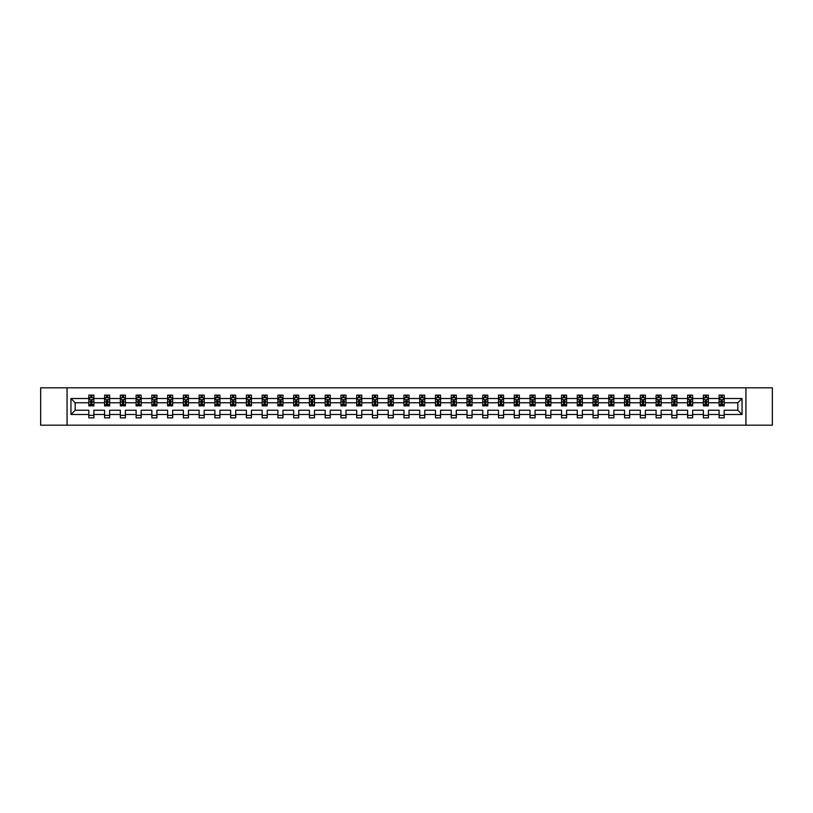 <?xml version="1.0" encoding="UTF-8"?>
<svg xmlns="http://www.w3.org/2000/svg" width="813" height="813" viewBox="0 0 813 813"><rect width="100%" height="100%" fill="white"/><g stroke="black" fill="none" stroke-linecap="round" stroke-linejoin="round"><path stroke-width="1.22" d="M745.938 387.811L40.65 387.811L40.65 425.189L772.35 425.189L772.35 387.811L745.938 387.811L745.938 425.189M724.17 414.478L724.17 410.24L737.808 410.24L742.045 414.478L724.17 414.478L724.17 417.862L719.119 417.862L719.119 414.478L708.408 414.478L708.408 417.862L703.357 417.862L703.357 414.478L692.656 414.478L692.656 417.862L687.605 417.862L687.605 414.478L676.894 414.478L676.894 417.862L671.843 417.862L671.843 414.478L661.142 414.478L661.142 417.862L656.091 417.862L656.091 414.478L645.38 414.478L645.38 417.862L640.329 417.862L640.329 414.478L629.628 414.478L629.628 417.862L624.577 417.862L624.577 414.478L613.866 414.478L613.866 417.862L608.815 417.862L608.815 414.478L598.114 414.478L598.114 417.862L593.063 417.862L593.063 414.478L582.352 414.478L582.352 417.862L577.301 417.862L577.301 414.478L566.6 414.478L566.6 417.862L561.549 417.862L561.549 414.478L550.838 414.478L550.838 417.862L545.787 417.862L545.787 414.478L535.086 414.478L535.086 417.862L530.035 417.862L530.035 414.478L519.324 414.478L519.324 417.862L514.273 417.862L514.273 414.478L503.572 414.478L503.572 417.862L498.521 417.862L498.521 414.478L487.81 414.478L487.81 417.862L482.759 417.862L482.759 414.478L472.058 414.478L472.058 417.862L467.008 417.862L467.008 414.478L456.296 414.478L456.296 417.862L451.245 417.862L451.245 414.478L440.544 414.478L440.544 417.862L435.494 417.862L435.494 414.478L424.782 414.478L424.782 417.862L419.732 417.862L419.732 414.478L409.02 414.478L409.02 417.862L403.98 417.862L403.98 414.478L393.268 414.478L393.268 417.862L388.218 417.862L388.218 414.478L377.506 414.478L377.506 417.862L372.456 417.862L372.456 414.478L361.755 414.478L361.755 417.862L356.704 417.862L356.704 414.478L345.992 414.478L345.992 417.862L340.942 417.862L340.942 414.478L330.241 414.478L330.241 417.862L325.19 417.862L325.19 414.478L314.479 414.478L314.479 417.862L309.428 417.862L309.428 414.478L298.727 414.478L298.727 417.862L293.676 417.862L293.676 414.478L282.965 414.478L282.965 417.862L277.914 417.862L277.914 414.478L267.213 414.478L267.213 417.862L262.162 417.862L262.162 414.478L251.451 414.478L251.451 417.862L246.4 417.862L246.4 414.478L235.699 414.478L235.699 417.862L230.648 417.862L230.648 414.478L219.937 414.478L219.937 417.862L214.886 417.862L214.886 414.478L204.185 414.478L204.185 417.862L199.134 417.862L199.134 414.478L188.423 414.478L188.423 417.862L183.372 417.862L183.372 414.478L172.671 414.478L172.671 417.862L167.62 417.862L167.62 414.478L156.909 414.478L156.909 417.862L151.858 417.862L151.858 414.478L141.157 414.478L141.157 417.862L136.106 417.862L136.106 414.478L125.395 414.478L125.395 417.862L120.344 417.862L120.344 414.478L109.643 414.478L109.643 417.862L104.592 417.862L104.592 414.478L93.881 414.478L93.881 417.862L88.83 417.862L88.83 414.478L70.955 414.478L70.955 398.522L88.83 398.522L88.83 395.138L93.881 395.138L93.881 398.522L104.592 398.522L104.592 395.138L109.643 395.138L109.643 398.522L120.344 398.522L120.344 395.138L125.395 395.138L125.395 398.522L136.106 398.522L136.106 395.138L141.157 395.138L141.157 398.522L151.858 398.522L151.858 395.138L156.909 395.138L156.909 398.522L167.62 398.522L167.62 395.138L172.671 395.138L172.671 398.522L183.372 398.522L183.372 395.138L188.423 395.138L188.423 398.522L199.134 398.522L199.134 395.138L204.185 395.138L204.185 398.522L214.886 398.522L214.886 395.138L219.937 395.138L219.937 398.522L230.648 398.522L230.648 395.138L235.699 395.138L235.699 398.522L246.4 398.522L246.4 395.138L251.451 395.138L251.451 398.522L262.162 398.522L262.162 395.138L267.213 395.138L267.213 398.522L277.914 398.522L277.914 395.138L282.965 395.138L282.965 398.522L293.676 398.522L293.676 395.138L298.727 395.138L298.727 398.522L309.428 398.522L309.428 395.138L314.479 395.138L314.479 398.522L325.19 398.522L325.19 395.138L330.241 395.138L330.241 398.522L340.942 398.522L340.942 395.138L345.992 395.138L345.992 398.522L356.704 398.522L356.704 395.138L361.755 395.138L361.755 398.522L372.456 398.522L372.456 395.138L377.506 395.138L377.506 398.522L388.218 398.522L388.218 395.138L393.268 395.138L393.268 398.522L403.98 398.522L403.98 395.138L409.02 395.138L409.02 398.522L419.732 398.522L419.732 395.138L424.782 395.138L424.782 398.522L435.494 398.522L435.494 395.138L440.544 395.138L440.544 398.522L451.245 398.522L451.245 395.138L456.296 395.138L456.296 398.522L467.008 398.522L467.008 395.138L472.058 395.138L472.058 398.522L482.759 398.522L482.759 395.138L487.81 395.138L487.81 398.522L498.521 398.522L498.521 395.138L503.572 395.138L503.572 398.522L514.273 398.522L514.273 395.138L519.324 395.138L519.324 398.522L530.035 398.522L530.035 395.138L535.086 395.138L535.086 398.522L545.787 398.522L545.787 395.138L550.838 395.138L550.838 398.522L561.549 398.522L561.549 395.138L566.6 395.138L566.6 398.522L577.301 398.522L577.301 395.138L582.352 395.138L582.352 398.522L593.063 398.522L593.063 395.138L598.114 395.138L598.114 398.522L608.815 398.522L608.815 395.138L613.866 395.138L613.866 398.522L624.577 398.522L624.577 395.138L629.628 395.138L629.628 398.522L640.329 398.522L640.329 395.138L645.38 395.138L645.38 398.522L656.091 398.522L656.091 395.138L661.142 395.138L661.142 398.522L671.843 398.522L671.843 395.138L676.894 395.138L676.894 398.522L687.605 398.522L687.605 395.138L692.656 395.138L692.656 398.522L703.357 398.522L703.357 395.138L708.408 395.138L708.408 398.522L719.119 398.522L719.119 395.138L724.17 395.138L724.17 398.522L742.045 398.522L742.045 414.478M67.062 425.189L67.062 387.811M719.119 398.522L719.119 402.76L708.408 402.76L708.408 398.522M708.408 414.478L708.408 410.24L719.119 410.24L719.119 414.478M703.357 398.522L703.357 402.76L692.656 402.76L692.656 398.522M692.656 414.478L692.656 410.24L703.357 410.24L703.357 414.478M687.605 398.522L687.605 402.76L676.894 402.76L676.894 398.522M676.894 414.478L676.894 410.24L687.605 410.24L687.605 414.478M671.843 398.522L671.843 402.76L661.142 402.76L661.142 398.522M661.142 414.478L661.142 410.24L671.843 410.24L671.843 414.478M656.091 398.522L656.091 402.76L645.38 402.76L645.38 398.522M645.38 414.478L645.38 410.24L656.091 410.24L656.091 414.478M640.329 398.522L640.329 402.76L629.628 402.76L629.628 398.522M629.628 414.478L629.628 410.24L640.329 410.24L640.329 414.478M624.577 398.522L624.577 402.76L613.866 402.76L613.866 398.522M613.866 414.478L613.866 410.24L624.577 410.24L624.577 414.478M608.815 398.522L608.815 402.76L598.114 402.76L598.114 398.522M598.114 414.478L598.114 410.24L608.815 410.24L608.815 414.478M593.063 398.522L593.063 402.76L582.352 402.76L582.352 398.522M582.352 414.478L582.352 410.24L593.063 410.24L593.063 414.478M577.301 398.522L577.301 402.76L566.6 402.76L566.6 398.522M566.6 414.478L566.6 410.24L577.301 410.24L577.301 414.478M561.549 398.522L561.549 402.76L550.838 402.76L550.838 398.522M550.838 414.478L550.838 410.24L561.549 410.24L561.549 414.478M545.787 398.522L545.787 402.76L535.086 402.76L535.086 398.522M535.086 414.478L535.086 410.24L545.787 410.24L545.787 414.478M530.035 398.522L530.035 402.76L519.324 402.76L519.324 398.522M519.324 414.478L519.324 410.24L530.035 410.24L530.035 414.478M514.273 398.522L514.273 402.76L503.572 402.76L503.572 398.522M503.572 414.478L503.572 410.24L514.273 410.24L514.273 414.478M498.521 398.522L498.521 402.76L487.81 402.76L487.81 398.522M487.81 414.478L487.81 410.24L498.521 410.24L498.521 414.478M482.759 398.522L482.759 402.76L472.058 402.76L472.058 398.522M472.058 414.478L472.058 410.24L482.759 410.24L482.759 414.478M467.008 398.522L467.008 402.76L456.296 402.76L456.296 398.522M456.296 414.478L456.296 410.24L467.008 410.24L467.008 414.478M451.245 398.522L451.245 402.76L440.544 402.76L440.544 398.522M440.544 414.478L440.544 410.24L451.245 410.24L451.245 414.478M435.494 398.522L435.494 402.76L424.782 402.76L424.782 398.522M424.782 414.478L424.782 410.24L435.494 410.24L435.494 414.478M419.732 398.522L419.732 402.76L409.02 402.76L409.02 398.522M409.02 414.478L409.02 410.24L419.732 410.24L419.732 414.478M403.98 398.522L403.98 402.76L393.268 402.76L393.268 398.522M393.268 414.478L393.268 410.24L403.98 410.24L403.98 414.478M388.218 398.522L388.218 402.76L377.506 402.76L377.506 398.522M377.506 414.478L377.506 410.24L388.218 410.24L388.218 414.478M372.456 398.522L372.456 402.76L361.755 402.76L361.755 398.522M361.755 414.478L361.755 410.24L372.456 410.24L372.456 414.478M356.704 398.522L356.704 402.76L345.992 402.76L345.992 398.522M345.992 414.478L345.992 410.24L356.704 410.24L356.704 414.478M340.942 398.522L340.942 402.76L330.241 402.76L330.241 398.522M330.241 414.478L330.241 410.24L340.942 410.24L340.942 414.478M325.19 398.522L325.19 402.76L314.479 402.76L314.479 398.522M314.479 414.478L314.479 410.24L325.19 410.24L325.19 414.478M309.428 398.522L309.428 402.76L298.727 402.76L298.727 398.522M298.727 414.478L298.727 410.24L309.428 410.24L309.428 414.478M293.676 398.522L293.676 402.76L282.965 402.76L282.965 398.522M282.965 414.478L282.965 410.24L293.676 410.24L293.676 414.478M277.914 398.522L277.914 402.76L267.213 402.76L267.213 398.522M267.213 414.478L267.213 410.24L277.914 410.24L277.914 414.478M262.162 398.522L262.162 402.76L251.451 402.76L251.451 398.522M251.451 414.478L251.451 410.24L262.162 410.24L262.162 414.478M246.4 398.522L246.4 402.76L235.699 402.76L235.699 398.522M235.699 414.478L235.699 410.24L246.4 410.24L246.4 414.478M230.648 398.522L230.648 402.76L219.937 402.76L219.937 398.522M219.937 414.478L219.937 410.24L230.648 410.24L230.648 414.478M214.886 398.522L214.886 402.76L204.185 402.76L204.185 398.522M204.185 414.478L204.185 410.24L214.886 410.24L214.886 414.478M199.134 398.522L199.134 402.76L188.423 402.76L188.423 398.522M188.423 414.478L188.423 410.24L199.134 410.24L199.134 414.478M183.372 398.522L183.372 402.76L172.671 402.76L172.671 398.522M172.671 414.478L172.671 410.24L183.372 410.24L183.372 414.478M167.62 398.522L167.62 402.76L156.909 402.76L156.909 398.522M156.909 414.478L156.909 410.24L167.62 410.24L167.62 414.478M151.858 398.522L151.858 402.76L141.157 402.76L141.157 398.522M141.157 414.478L141.157 410.24L151.858 410.24L151.858 414.478M136.106 398.522L136.106 402.76L125.395 402.76L125.395 398.522M125.395 414.478L125.395 410.24L136.106 410.24L136.106 414.478M120.344 398.522L120.344 402.76L109.643 402.76L109.643 398.522M109.643 414.478L109.643 410.24L120.344 410.24L120.344 414.478M104.592 398.522L104.592 402.76L93.881 402.76L93.881 398.522M93.881 414.478L93.881 410.24L104.592 410.24L104.592 414.478M88.83 398.522L88.83 402.76L75.192 402.76L75.192 410.24L88.83 410.24L88.83 414.478M70.955 398.522L75.192 402.76M737.808 410.24L737.808 402.76L724.17 402.76L724.17 398.522M721.04 397.659L722.249 397.659M705.278 397.659L706.497 397.659M689.526 397.659L690.735 397.659M673.764 397.659L674.983 397.659M658.012 397.659L659.221 397.659M642.25 397.659L643.469 397.659M626.498 397.659L627.707 397.659M610.736 397.659L611.945 397.659M594.984 397.659L596.193 397.659M579.222 397.659L580.431 397.659M563.47 397.659L564.679 397.659M547.708 397.659L548.917 397.659M531.956 397.659L533.165 397.659M516.194 397.659L517.403 397.659M500.442 397.659L501.651 397.659M484.68 397.659L485.889 397.659M468.918 397.659L470.138 397.659M453.166 397.659L454.376 397.659M437.404 397.659L438.624 397.659M421.652 397.659L422.862 397.659M405.89 397.659L407.11 397.659M390.138 397.659L391.348 397.659M374.376 397.659L375.596 397.659M358.624 397.659L359.834 397.659M342.862 397.659L344.082 397.659M327.111 397.659L328.32 397.659M311.349 397.659L312.558 397.659M295.597 397.659L296.806 397.659M279.835 397.659L281.044 397.659M264.083 397.659L265.292 397.659M248.321 397.659L249.53 397.659M232.569 397.659L233.778 397.659M216.807 397.659L218.016 397.659M201.055 397.659L202.264 397.659M185.293 397.659L186.502 397.659M169.531 397.659L170.75 397.659M153.779 397.659L154.988 397.659M138.017 397.659L139.236 397.659M122.265 397.659L123.474 397.659M106.503 397.659L107.723 397.659M90.751 397.659L91.96 397.659M88.83 415.341L93.881 415.341M104.592 415.341L109.643 415.341M120.344 415.341L125.395 415.341M136.106 415.341L141.157 415.341M151.858 415.341L156.909 415.341M167.62 415.341L172.671 415.341M183.372 415.341L188.423 415.341M199.134 415.341L204.185 415.341M214.886 415.341L219.937 415.341M230.648 415.341L235.699 415.341M246.4 415.341L251.451 415.341M262.162 415.341L267.213 415.341M277.914 415.341L282.965 415.341M293.676 415.341L298.727 415.341M309.428 415.341L314.479 415.341M325.19 415.341L330.241 415.341M340.942 415.341L345.992 415.341M356.704 415.341L361.755 415.341M372.456 415.341L377.506 415.341M388.218 415.341L393.268 415.341M403.98 415.341L409.02 415.341M419.732 415.341L424.782 415.341M435.494 415.341L440.544 415.341M451.245 415.341L456.296 415.341M467.008 415.341L472.058 415.341M482.759 415.341L487.81 415.341M498.521 415.341L503.572 415.341M514.273 415.341L519.324 415.341M530.035 415.341L535.086 415.341M545.787 415.341L550.838 415.341M561.549 415.341L566.6 415.341M577.301 415.341L582.352 415.341M593.063 415.341L598.114 415.341M608.815 415.341L613.866 415.341M624.577 415.341L629.628 415.341M640.329 415.341L645.38 415.341M656.091 415.341L661.142 415.341M671.843 415.341L676.894 415.341M687.605 415.341L692.656 415.341M703.357 415.341L708.408 415.341M719.119 415.341L724.17 415.341M75.192 410.24L70.955 414.478M742.045 398.522L737.808 402.76M91.96 396.449L90.751 396.449M89.776 397.831L88.83 397.831L88.83 395.138L90.751 395.138L90.751 397.709M88.83 404.63L88.83 405.89L90.751 405.89L90.751 404.63L88.83 404.63L88.83 402.76M93.881 402.76L93.881 405.89L91.96 405.89L91.96 400.494L90.751 400.494L90.751 404.63M92.936 397.831L93.881 397.831L93.881 395.138L91.96 395.138L91.96 397.709M93.881 399.732L92.875 397.709L89.837 397.709L88.83 399.732M107.723 396.449L106.503 396.449M105.538 397.831L104.592 397.831L104.592 395.138L106.503 395.138L106.503 397.709M104.592 404.63L104.592 405.89L106.503 405.89L106.503 404.63L104.592 404.63L104.592 402.76M109.643 402.76L109.643 405.89L107.723 405.89L107.723 400.494L106.503 400.494L106.503 404.63M108.688 397.831L109.643 397.831L109.643 395.138L107.723 395.138L107.723 397.709M109.643 399.732L108.627 397.709L105.599 397.709L104.592 399.732M123.474 396.449L122.265 396.449M121.3 397.831L120.344 397.831L120.344 395.138L122.265 395.138L122.265 397.709M120.344 404.63L120.344 405.89L122.265 405.89L122.265 404.63L120.344 404.63L120.344 402.76M125.395 402.76L125.395 405.89L123.474 405.89L123.474 400.494L122.265 400.494L122.265 404.63M124.45 397.831L125.395 397.831L125.395 395.138L123.474 395.138L123.474 397.709M125.395 399.732L124.389 397.709L121.35 397.709L120.344 399.732M139.236 396.449L138.017 396.449M137.051 397.831L136.106 397.831L136.106 395.138L138.017 395.138L138.017 397.709M136.106 404.63L136.106 405.89L138.017 405.89L138.017 404.63L136.106 404.63L136.106 402.76M141.157 402.76L141.157 405.89L139.236 405.89L139.236 400.494L138.017 400.494L138.017 404.63M140.202 397.831L141.157 397.831L141.157 395.138L139.236 395.138L139.236 397.709M141.157 399.732L140.141 397.709L137.112 397.709L136.106 399.732M154.988 396.449L153.779 396.449M152.814 397.831L151.858 397.831L151.858 395.138L153.779 395.138L153.779 397.709M151.858 404.63L151.858 405.89L153.779 405.89L153.779 404.63L151.858 404.63L151.858 402.76M156.909 402.76L156.909 405.89L154.988 405.89L154.988 400.494L153.779 400.494L153.779 404.63M155.964 397.831L156.909 397.831L156.909 395.138L154.988 395.138L154.988 397.709M156.909 399.732L155.903 397.709L152.874 397.709L151.858 399.732M170.75 396.449L169.531 396.449M168.565 397.831L167.62 397.831L167.62 395.138L169.531 395.138L169.531 397.709M167.62 404.63L167.62 405.89L169.531 405.89L169.531 404.63L167.62 404.63L167.62 402.76M172.671 402.76L172.671 405.89L170.75 405.89L170.75 400.494L169.531 400.494L169.531 404.63M171.716 397.831L172.671 397.831L172.671 395.138L170.75 395.138L170.75 397.709M172.671 399.732L171.655 397.709L168.626 397.709L167.62 399.732M186.502 396.449L185.293 396.449M184.327 397.831L183.372 397.831L183.372 395.138L185.293 395.138L185.293 397.709M183.372 404.63L183.372 405.89L185.293 405.89L185.293 404.63L183.372 404.63L183.372 402.76M188.423 402.76L188.423 405.89L186.502 405.89L186.502 400.494L185.293 400.494L185.293 404.63M187.478 397.831L188.423 397.831L188.423 395.138L186.502 395.138L186.502 397.709M188.423 399.732L187.417 397.709L184.388 397.709L183.372 399.732M202.264 396.449L201.055 396.449M200.079 397.831L199.134 397.831L199.134 395.138L201.055 395.138L201.055 397.709M199.134 404.63L199.134 405.89L201.055 405.89L201.055 404.63L199.134 404.63L199.134 402.76M204.185 402.76L204.185 405.89L202.264 405.89L202.264 400.494L201.055 400.494L201.055 404.63M203.23 397.831L204.185 397.831L204.185 395.138L202.264 395.138L202.264 397.709M204.185 399.732L203.169 397.709L200.14 397.709L199.134 399.732M218.016 396.449L216.807 396.449M215.841 397.831L214.886 397.831L214.886 395.138L216.807 395.138L216.807 397.709M214.886 404.63L214.886 405.89L216.807 405.89L216.807 404.63L214.886 404.63L214.886 402.76M219.937 402.76L219.937 405.89L218.016 405.89L218.016 400.494L216.807 400.494L216.807 404.63M218.992 397.831L219.937 397.831L219.937 395.138L218.016 395.138L218.016 397.709M219.937 399.732L218.931 397.709L215.902 397.709L214.886 399.732M233.778 396.449L232.569 396.449M231.593 397.831L230.648 397.831L230.648 395.138L232.569 395.138L232.569 397.709M230.648 404.63L230.648 405.89L232.569 405.89L232.569 404.63L230.648 404.63L230.648 402.76M235.699 402.76L235.699 405.89L233.778 405.89L233.778 400.494L232.569 400.494L232.569 404.63M234.744 397.831L235.699 397.831L235.699 395.138L233.778 395.138L233.778 397.709M235.699 399.732L234.683 397.709L231.654 397.709L230.648 399.732M249.53 396.449L248.321 396.449M247.355 397.831L246.4 397.831L246.4 395.138L248.321 395.138L248.321 397.709M246.4 404.63L246.4 405.89L248.321 405.89L248.321 404.63L246.4 404.63L246.4 402.76M251.451 402.76L251.451 405.89L249.53 405.89L249.53 400.494L248.321 400.494L248.321 404.63M250.506 397.831L251.451 397.831L251.451 395.138L249.53 395.138L249.53 397.709M251.451 399.732L250.445 397.709L247.416 397.709L246.4 399.732M265.292 396.449L264.083 396.449M263.107 397.831L262.162 397.831L262.162 395.138L264.083 395.138L264.083 397.709M262.162 404.63L262.162 405.89L264.083 405.89L264.083 404.63L262.162 404.63L262.162 402.76M267.213 402.76L267.213 405.89L265.292 405.89L265.292 400.494L264.083 400.494L264.083 404.63M266.258 397.831L267.213 397.831L267.213 395.138L265.292 395.138L265.292 397.709M267.213 399.732L266.197 397.709L263.168 397.709L262.162 399.732M281.044 396.449L279.835 396.449M278.869 397.831L277.914 397.831L277.914 395.138L279.835 395.138L279.835 397.709M277.914 404.63L277.914 405.89L279.835 405.89L279.835 404.63L277.914 404.63L277.914 402.76M282.965 402.76L282.965 405.89L281.044 405.89L281.044 400.494L279.835 400.494L279.835 404.63M282.02 397.831L282.965 397.831L282.965 395.138L281.044 395.138L281.044 397.709M282.965 399.732L281.959 397.709L278.93 397.709L277.914 399.732M296.806 396.449L295.597 396.449M294.621 397.831L293.676 397.831L293.676 395.138L295.597 395.138L295.597 397.709M293.676 404.63L293.676 405.89L295.597 405.89L295.597 404.63L293.676 404.63L293.676 402.76M298.727 402.76L298.727 405.89L296.806 405.89L296.806 400.494L295.597 400.494L295.597 404.63M297.771 397.831L298.727 397.831L298.727 395.138L296.806 395.138L296.806 397.709M298.727 399.732L297.71 397.709L294.682 397.709L293.676 399.732M312.558 396.449L311.349 396.449M310.383 397.831L309.428 397.831L309.428 395.138L311.349 395.138L311.349 397.709M309.428 404.63L309.428 405.89L311.349 405.89L311.349 404.63L309.428 404.63L309.428 402.76M314.479 402.76L314.479 405.89L312.558 405.89L312.558 400.494L311.349 400.494L311.349 404.63M313.533 397.831L314.479 397.831L314.479 395.138L312.558 395.138L312.558 397.709M314.479 399.732L313.472 397.709L310.444 397.709L309.428 399.732M328.32 396.449L327.111 396.449M326.135 397.831L325.19 397.831L325.19 395.138L327.111 395.138L327.111 397.709M325.19 404.63L325.19 405.89L327.111 405.89L327.111 404.63L325.19 404.63L325.19 402.76M330.241 402.76L330.241 405.89L328.32 405.89L328.32 400.494L327.111 400.494L327.111 404.63M329.285 397.831L330.241 397.831L330.241 395.138L328.32 395.138L328.32 397.709M330.241 399.732L329.224 397.709L326.196 397.709L325.19 399.732M344.082 396.449L342.862 396.449M341.897 397.831L340.942 397.831L340.942 395.138L342.862 395.138L342.862 397.709M340.942 404.63L340.942 405.89L342.862 405.89L342.862 404.63L340.942 404.63L340.942 402.76M345.992 402.76L345.992 405.89L344.082 405.89L344.082 400.494L342.862 400.494L342.862 404.63M345.047 397.831L345.992 397.831L345.992 395.138L344.082 395.138L344.082 397.709M345.992 399.732L344.986 397.709L341.958 397.709L340.942 399.732M359.834 396.449L358.624 396.449M357.649 397.831L356.704 397.831L356.704 395.138L358.624 395.138L358.624 397.709M356.704 404.63L356.704 405.89L358.624 405.89L358.624 404.63L356.704 404.63L356.704 402.76M361.755 402.76L361.755 405.89L359.834 405.89L359.834 400.494L358.624 400.494L358.624 404.63M360.799 397.831L361.755 397.831L361.755 395.138L359.834 395.138L359.834 397.709M361.755 399.732L360.748 397.709L357.71 397.709L356.704 399.732M375.596 396.449L374.376 396.449M373.411 397.831L372.456 397.831L372.456 395.138L374.376 395.138L374.376 397.709M372.456 404.63L372.456 405.89L374.376 405.89L374.376 404.63L372.456 404.63L372.456 402.76M377.506 402.76L377.506 405.89L375.596 405.89L375.596 400.494L374.376 400.494L374.376 404.63M376.561 397.831L377.506 397.831L377.506 395.138L375.596 395.138L375.596 397.709M377.506 399.732L376.5 397.709L373.472 397.709L372.456 399.732M391.348 396.449L390.138 396.449M389.163 397.831L388.218 397.831L388.218 395.138L390.138 395.138L390.138 397.709M388.218 404.63L388.218 405.89L390.138 405.89L390.138 404.63L388.218 404.63L388.218 402.76M393.268 402.76L393.268 405.89L391.348 405.89L391.348 400.494L390.138 400.494L390.138 404.63M392.323 397.831L393.268 397.831L393.268 395.138L391.348 395.138L391.348 397.709M393.268 399.732L392.262 397.709L389.224 397.709L388.218 399.732M407.11 396.449L405.89 396.449M404.925 397.831L403.98 397.831L403.98 395.138L405.89 395.138L405.89 397.709M403.98 404.63L403.98 405.89L405.89 405.89L405.89 404.63L403.98 404.63L403.98 402.76M409.02 402.76L409.02 405.89L407.11 405.89L407.11 400.494L405.89 400.494L405.89 404.63M408.075 397.831L409.02 397.831L409.02 395.138L407.11 395.138L407.11 397.709M409.02 399.732L408.014 397.709L404.986 397.709L403.98 399.732M422.862 396.449L421.652 396.449M420.677 397.831L419.732 397.831L419.732 395.138L421.652 395.138L421.652 397.709M419.732 404.63L419.732 405.89L421.652 405.89L421.652 404.63L419.732 404.63L419.732 402.76M424.782 402.76L424.782 405.89L422.862 405.89L422.862 400.494L421.652 400.494L421.652 404.63M423.837 397.831L424.782 397.831L424.782 395.138L422.862 395.138L422.862 397.709M424.782 399.732L423.776 397.709L420.738 397.709L419.732 399.732M438.624 396.449L437.404 396.449M436.439 397.831L435.494 397.831L435.494 395.138L437.404 395.138L437.404 397.709M435.494 404.63L435.494 405.89L437.404 405.89L437.404 404.63L435.494 404.63L435.494 402.76M440.544 402.76L440.544 405.89L438.624 405.89L438.624 400.494L437.404 400.494L437.404 404.63M439.589 397.831L440.544 397.831L440.544 395.138L438.624 395.138L438.624 397.709M440.544 399.732L439.528 397.709L436.5 397.709L435.494 399.732M454.376 396.449L453.166 396.449M452.201 397.831L451.245 397.831L451.245 395.138L453.166 395.138L453.166 397.709M451.245 404.63L451.245 405.89L453.166 405.89L453.166 404.63L451.245 404.63L451.245 402.76M456.296 402.76L456.296 405.89L454.376 405.89L454.376 400.494L453.166 400.494L453.166 404.63M455.351 397.831L456.296 397.831L456.296 395.138L454.376 395.138L454.376 397.709M456.296 399.732L455.29 397.709L452.252 397.709L451.245 399.732M470.138 396.449L468.918 396.449M467.953 397.831L467.008 397.831L467.008 395.138L468.918 395.138L468.918 397.709M467.008 404.63L467.008 405.89L468.918 405.89L468.918 404.63L467.008 404.63L467.008 402.76M472.058 402.76L472.058 405.89L470.138 405.89L470.138 400.494L468.918 400.494L468.918 404.63M471.103 397.831L472.058 397.831L472.058 395.138L470.138 395.138L470.138 397.709M472.058 399.732L471.042 397.709L468.014 397.709L467.008 399.732M485.889 396.449L484.68 396.449M483.715 397.831L482.759 397.831L482.759 395.138L484.68 395.138L484.68 397.709M482.759 404.63L482.759 405.89L484.68 405.89L484.68 404.63L482.759 404.63L482.759 402.76M487.81 402.76L487.81 405.89L485.889 405.89L485.889 400.494L484.68 400.494L484.68 404.63M486.865 397.831L487.81 397.831L487.81 395.138L485.889 395.138L485.889 397.709M487.81 399.732L486.804 397.709L483.776 397.709L482.759 399.732M501.651 396.449L500.442 396.449M499.467 397.831L498.521 397.831L498.521 395.138L500.442 395.138L500.442 397.709M498.521 404.63L498.521 405.89L500.442 405.89L500.442 404.63L498.521 404.63L498.521 402.76M503.572 402.76L503.572 405.89L501.651 405.89L501.651 400.494L500.442 400.494L500.442 404.63M502.617 397.831L503.572 397.831L503.572 395.138L501.651 395.138L501.651 397.709M503.572 399.732L502.556 397.709L499.528 397.709L498.521 399.732M517.403 396.449L516.194 396.449M515.229 397.831L514.273 397.831L514.273 395.138L516.194 395.138L516.194 397.709M514.273 404.63L514.273 405.89L516.194 405.89L516.194 404.63L514.273 404.63L514.273 402.76M519.324 402.76L519.324 405.89L517.403 405.89L517.403 400.494L516.194 400.494L516.194 404.63M518.379 397.831L519.324 397.831L519.324 395.138L517.403 395.138L517.403 397.709M519.324 399.732L518.318 397.709L515.29 397.709L514.273 399.732M533.165 396.449L531.956 396.449M530.98 397.831L530.035 397.831L530.035 395.138L531.956 395.138L531.956 397.709M530.035 404.63L530.035 405.89L531.956 405.89L531.956 404.63L530.035 404.63L530.035 402.76M535.086 402.76L535.086 405.89L533.165 405.89L533.165 400.494L531.956 400.494L531.956 404.63M534.131 397.831L535.086 397.831L535.086 395.138L533.165 395.138L533.165 397.709M535.086 399.732L534.07 397.709L531.041 397.709L530.035 399.732M548.917 396.449L547.708 396.449M546.743 397.831L545.787 397.831L545.787 395.138L547.708 395.138L547.708 397.709M545.787 404.63L545.787 405.89L547.708 405.89L547.708 404.63L545.787 404.63L545.787 402.76M550.838 402.76L550.838 405.89L548.917 405.89L548.917 400.494L547.708 400.494L547.708 404.63M549.893 397.831L550.838 397.831L550.838 395.138L548.917 395.138L548.917 397.709M550.838 399.732L549.832 397.709L546.803 397.709L545.787 399.732M564.679 396.449L563.47 396.449M562.494 397.831L561.549 397.831L561.549 395.138L563.47 395.138L563.47 397.709M561.549 404.63L561.549 405.89L563.47 405.89L563.47 404.63L561.549 404.63L561.549 402.76M566.6 402.76L566.6 405.89L564.679 405.89L564.679 400.494L563.47 400.494L563.47 404.63M565.645 397.831L566.6 397.831L566.6 395.138L564.679 395.138L564.679 397.709M566.6 399.732L565.584 397.709L562.555 397.709L561.549 399.732M580.431 396.449L579.222 396.449M578.256 397.831L577.301 397.831L577.301 395.138L579.222 395.138L579.222 397.709M577.301 404.63L577.301 405.89L579.222 405.89L579.222 404.63L577.301 404.63L577.301 402.76M582.352 402.76L582.352 405.89L580.431 405.89L580.431 400.494L579.222 400.494L579.222 404.63M581.407 397.831L582.352 397.831L582.352 395.138L580.431 395.138L580.431 397.709M582.352 399.732L581.346 397.709L578.317 397.709L577.301 399.732M596.193 396.449L594.984 396.449M594.008 397.831L593.063 397.831L593.063 395.138L594.984 395.138L594.984 397.709M593.063 404.63L593.063 405.89L594.984 405.89L594.984 404.63L593.063 404.63L593.063 402.76M598.114 402.76L598.114 405.89L596.193 405.89L596.193 400.494L594.984 400.494L594.984 404.63M597.159 397.831L598.114 397.831L598.114 395.138L596.193 395.138L596.193 397.709M598.114 399.732L597.098 397.709L594.069 397.709L593.063 399.732M611.945 396.449L610.736 396.449M609.77 397.831L608.815 397.831L608.815 395.138L610.736 395.138L610.736 397.709M608.815 404.63L608.815 405.89L610.736 405.89L610.736 404.63L608.815 404.63L608.815 402.76M613.866 402.76L613.866 405.89L611.945 405.89L611.945 400.494L610.736 400.494L610.736 404.63M612.921 397.831L613.866 397.831L613.866 395.138L611.945 395.138L611.945 397.709M613.866 399.732L612.86 397.709L609.831 397.709L608.815 399.732M627.707 396.449L626.498 396.449M625.522 397.831L624.577 397.831L624.577 395.138L626.498 395.138L626.498 397.709M624.577 404.63L624.577 405.89L626.498 405.89L626.498 404.63L624.577 404.63L624.577 402.76M629.628 402.76L629.628 405.89L627.707 405.89L627.707 400.494L626.498 400.494L626.498 404.63M628.673 397.831L629.628 397.831L629.628 395.138L627.707 395.138L627.707 397.709M629.628 399.732L628.612 397.709L625.583 397.709L624.577 399.732M643.469 396.449L642.25 396.449M641.284 397.831L640.329 397.831L640.329 395.138L642.25 395.138L642.25 397.709M640.329 404.63L640.329 405.89L642.25 405.89L642.25 404.63L640.329 404.63L640.329 402.76M645.38 402.76L645.38 405.89L643.469 405.89L643.469 400.494L642.25 400.494L642.25 404.63M644.435 397.831L645.38 397.831L645.38 395.138L643.469 395.138L643.469 397.709M645.38 399.732L644.374 397.709L641.345 397.709L640.329 399.732M659.221 396.449L658.012 396.449M657.036 397.831L656.091 397.831L656.091 395.138L658.012 395.138L658.012 397.709M656.091 404.63L656.091 405.89L658.012 405.89L658.012 404.63L656.091 404.63L656.091 402.76M661.142 402.76L661.142 405.89L659.221 405.89L659.221 400.494L658.012 400.494L658.012 404.63M660.186 397.831L661.142 397.831L661.142 395.138L659.221 395.138L659.221 397.709M661.142 399.732L660.126 397.709L657.097 397.709L656.091 399.732M674.983 396.449L673.764 396.449M672.798 397.831L671.843 397.831L671.843 395.138L673.764 395.138L673.764 397.709M671.843 404.63L671.843 405.89L673.764 405.89L673.764 404.63L671.843 404.63L671.843 402.76M676.894 402.76L676.894 405.89L674.983 405.89L674.983 400.494L673.764 400.494L673.764 404.63M675.949 397.831L676.894 397.831L676.894 395.138L674.983 395.138L674.983 397.709M676.894 399.732L675.888 397.709L672.859 397.709L671.843 399.732M690.735 396.449L689.526 396.449M688.55 397.831L687.605 397.831L687.605 395.138L689.526 395.138L689.526 397.709M687.605 404.63L687.605 405.89L689.526 405.89L689.526 404.63L687.605 404.63L687.605 402.76M692.656 402.76L692.656 405.89L690.735 405.89L690.735 400.494L689.526 400.494L689.526 404.63M691.7 397.831L692.656 397.831L692.656 395.138L690.735 395.138L690.735 397.709M692.656 399.732L691.65 397.709L688.611 397.709L687.605 399.732M706.497 396.449L705.278 396.449M704.312 397.831L703.357 397.831L703.357 395.138L705.278 395.138L705.278 397.709M703.357 404.63L703.357 405.89L705.278 405.89L705.278 404.63L703.357 404.63L703.357 402.76M708.408 402.76L708.408 405.89L706.497 405.89L706.497 400.494L705.278 400.494L705.278 404.63M707.462 397.831L708.408 397.831L708.408 395.138L706.497 395.138L706.497 397.709M708.408 399.732L707.401 397.709L704.373 397.709L703.357 399.732M722.249 396.449L721.04 396.449M720.064 397.831L719.119 397.831L719.119 395.138L721.04 395.138L721.04 397.709M719.119 404.63L719.119 405.89L721.04 405.89L721.04 404.63L719.119 404.63L719.119 402.76M724.17 402.76L724.17 405.89L722.249 405.89L722.249 400.494L721.04 400.494L721.04 404.63M723.224 397.831L724.17 397.831L724.17 395.138L722.249 395.138L722.249 397.709M724.17 399.732L723.164 397.709L720.125 397.709L719.119 399.732M93.861 399.681L88.861 399.681M93.881 404.63L91.96 404.63M90.751 401.917L88.83 401.917M93.881 401.917L91.96 401.917M91.96 397.09L90.751 397.09M109.613 399.681L104.613 399.681M109.643 404.63L107.723 404.63M106.503 401.917L104.592 401.917M109.643 401.917L107.723 401.917M107.723 397.09L106.503 397.09M125.375 399.681L120.375 399.681M125.395 404.63L123.474 404.63M122.265 401.917L120.344 401.917M125.395 401.917L123.474 401.917M123.474 397.09L122.265 397.09M141.127 399.681L136.127 399.681M141.157 404.63L139.236 404.63M138.017 401.917L136.106 401.917M141.157 401.917L139.236 401.917M139.236 397.09L138.017 397.09M156.889 399.681L151.889 399.681M156.909 404.63L154.988 404.63M153.779 401.917L151.858 401.917M156.909 401.917L154.988 401.917M154.988 397.09L153.779 397.09M172.641 399.681L167.641 399.681M172.671 404.63L170.75 404.63M169.531 401.917L167.62 401.917M172.671 401.917L170.75 401.917M170.75 397.09L169.531 397.09M188.403 399.681L183.403 399.681M188.423 404.63L186.502 404.63M185.293 401.917L183.372 401.917M188.423 401.917L186.502 401.917M186.502 397.09L185.293 397.09M204.154 399.681L199.155 399.681M204.185 404.63L202.264 404.63M201.055 401.917L199.134 401.917M204.185 401.917L202.264 401.917M202.264 397.09L201.055 397.09M219.917 399.681L214.917 399.681M219.937 404.63L218.016 404.63M216.807 401.917L214.886 401.917M219.937 401.917L218.016 401.917M218.016 397.09L216.807 397.09M235.668 399.681L230.668 399.681M235.699 404.63L233.778 404.63M232.569 401.917L230.648 401.917M235.699 401.917L233.778 401.917M233.778 397.09L232.569 397.09M251.43 399.681L246.43 399.681M251.451 404.63L249.53 404.63M248.321 401.917L246.4 401.917M251.451 401.917L249.53 401.917M249.53 397.09L248.321 397.09M267.182 399.681L262.182 399.681M267.213 404.63L265.292 404.63M264.083 401.917L262.162 401.917M267.213 401.917L265.292 401.917M265.292 397.09L264.083 397.09M282.944 399.681L277.944 399.681M282.965 404.63L281.044 404.63M279.835 401.917L277.914 401.917M282.965 401.917L281.044 401.917M281.044 397.09L279.835 397.09M298.696 399.681L293.696 399.681M298.727 404.63L296.806 404.63M295.597 401.917L293.676 401.917M298.727 401.917L296.806 401.917M296.806 397.09L295.597 397.09M314.458 399.681L309.458 399.681M314.479 404.63L312.558 404.63M311.349 401.917L309.428 401.917M314.479 401.917L312.558 401.917M312.558 397.09L311.349 397.09M330.21 399.681L325.21 399.681M330.241 404.63L328.32 404.63M327.111 401.917L325.19 401.917M330.241 401.917L328.32 401.917M328.32 397.09L327.111 397.09M345.972 399.681L340.972 399.681M345.992 404.63L344.082 404.63M342.862 401.917L340.942 401.917M345.992 401.917L344.082 401.917M344.082 397.09L342.862 397.09M361.724 399.681L356.724 399.681M361.755 404.63L359.834 404.63M358.624 401.917L356.704 401.917M361.755 401.917L359.834 401.917M359.834 397.09L358.624 397.09M377.486 399.681L372.486 399.681M377.506 404.63L375.596 404.63M374.376 401.917L372.456 401.917M377.506 401.917L375.596 401.917M375.596 397.09L374.376 397.09M393.238 399.681L388.238 399.681M393.268 404.63L391.348 404.63M390.138 401.917L388.218 401.917M393.268 401.917L391.348 401.917M391.348 397.09L390.138 397.09M409 399.681L404 399.681M409.02 404.63L407.11 404.63M405.89 401.917L403.98 401.917M409.02 401.917L407.11 401.917M407.11 397.09L405.89 397.09M424.762 399.681L419.762 399.681M424.782 404.63L422.862 404.63M421.652 401.917L419.732 401.917M424.782 401.917L422.862 401.917M422.862 397.09L421.652 397.09M440.514 399.681L435.514 399.681M440.544 404.63L438.624 404.63M437.404 401.917L435.494 401.917M440.544 401.917L438.624 401.917M438.624 397.09L437.404 397.09M456.276 399.681L451.276 399.681M456.296 404.63L454.376 404.63M453.166 401.917L451.245 401.917M456.296 401.917L454.376 401.917M454.376 397.09L453.166 397.09M472.028 399.681L467.028 399.681M472.058 404.63L470.138 404.63M468.918 401.917L467.008 401.917M472.058 401.917L470.138 401.917M470.138 397.09L468.918 397.09M487.79 399.681L482.79 399.681M487.81 404.63L485.889 404.63M484.68 401.917L482.759 401.917M487.81 401.917L485.889 401.917M485.889 397.09L484.68 397.09M503.542 399.681L498.542 399.681M503.572 404.63L501.651 404.63M500.442 401.917L498.521 401.917M503.572 401.917L501.651 401.917M501.651 397.09L500.442 397.09M519.304 399.681L514.304 399.681M519.324 404.63L517.403 404.63M516.194 401.917L514.273 401.917M519.324 401.917L517.403 401.917M517.403 397.09L516.194 397.09M535.056 399.681L530.056 399.681M535.086 404.63L533.165 404.63M531.956 401.917L530.035 401.917M535.086 401.917L533.165 401.917M533.165 397.09L531.956 397.09M550.818 399.681L545.818 399.681M550.838 404.63L548.917 404.63M547.708 401.917L545.787 401.917M550.838 401.917L548.917 401.917M548.917 397.09L547.708 397.09M566.57 399.681L561.57 399.681M566.6 404.63L564.679 404.63M563.47 401.917L561.549 401.917M566.6 401.917L564.679 401.917M564.679 397.09L563.47 397.09M582.332 399.681L577.332 399.681M582.352 404.63L580.431 404.63M579.222 401.917L577.301 401.917M582.352 401.917L580.431 401.917M580.431 397.09L579.222 397.09M598.083 399.681L593.084 399.681M598.114 404.63L596.193 404.63M594.984 401.917L593.063 401.917M598.114 401.917L596.193 401.917M596.193 397.09L594.984 397.09M613.845 399.681L608.846 399.681M613.866 404.63L611.945 404.63M610.736 401.917L608.815 401.917M613.866 401.917L611.945 401.917M611.945 397.09L610.736 397.09M629.597 399.681L624.597 399.681M629.628 404.63L627.707 404.63M626.498 401.917L624.577 401.917M629.628 401.917L627.707 401.917M627.707 397.09L626.498 397.09M645.359 399.681L640.359 399.681M645.38 404.63L643.469 404.63M642.25 401.917L640.329 401.917M645.38 401.917L643.469 401.917M643.469 397.09L642.25 397.09M661.111 399.681L656.111 399.681M661.142 404.63L659.221 404.63M658.012 401.917L656.091 401.917M661.142 401.917L659.221 401.917M659.221 397.09L658.012 397.09M676.873 399.681L671.873 399.681M676.894 404.63L674.983 404.63M673.764 401.917L671.843 401.917M676.894 401.917L674.983 401.917M674.983 397.09L673.764 397.09M692.625 399.681L687.625 399.681M692.656 404.63L690.735 404.63M689.526 401.917L687.605 401.917M692.656 401.917L690.735 401.917M690.735 397.09L689.526 397.09M708.387 399.681L703.387 399.681M708.408 404.63L706.497 404.63M705.278 401.917L703.357 401.917M708.408 401.917L706.497 401.917M706.497 397.09L705.278 397.09M724.139 399.681L719.139 399.681M724.17 404.63L722.249 404.63M721.04 401.917L719.119 401.917M724.17 401.917L722.249 401.917M722.249 397.09L721.04 397.09"/></g></svg>
